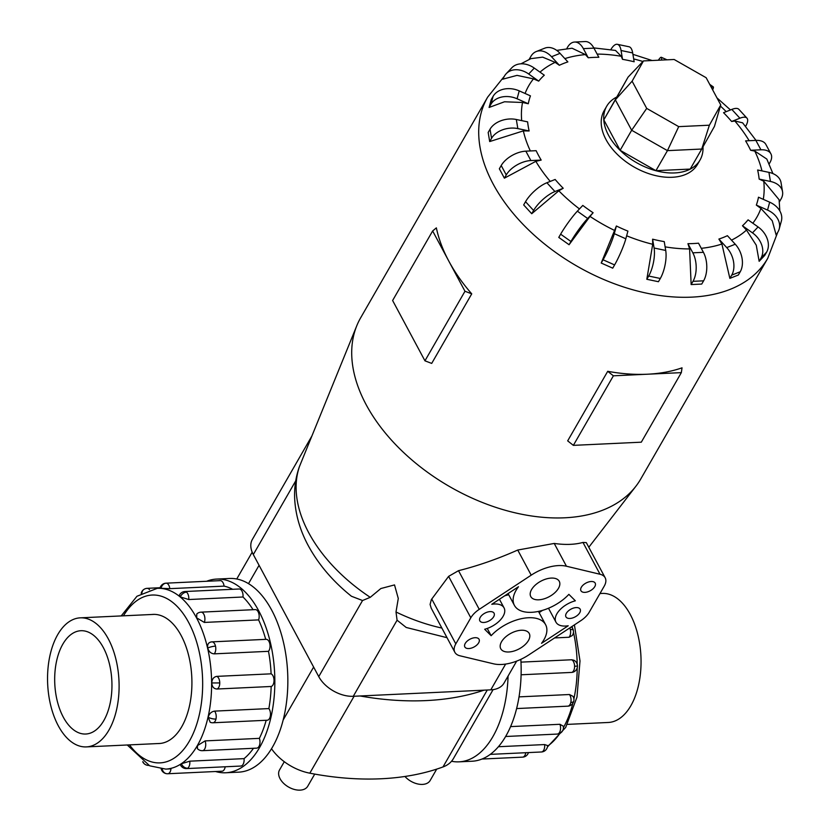 <?xml version="1.0" encoding="UTF-8"?>
<svg xmlns="http://www.w3.org/2000/svg" width="831" height="831" viewBox="0 0 831 831"><rect width="100%" height="100%" fill="white"/><g stroke="black" fill="none" stroke-linecap="round" stroke-linejoin="round"><path stroke-width="1.25" d="M314.72 774.097L307.74 786.23A16.277 10.263 -150.1 0 1 294.351 789.45A16.277 10.263 -150.1 0 1 280.078 778.74A16.277 10.263 -150.1 0 1 279.517 769.984L284.285 761.705M436.701 769.122L430.157 780.496A16.277 10.263 -150.1 0 1 404.946 776.476M58.315 725.816A64.6 35.691 -92.7 0 0 86.341 746.903A64.6 35.691 -92.7 0 0 117.005 707.7A64.6 35.691 -92.7 0 0 108.331 638.925A64.6 35.691 -92.7 0 0 80.295 617.838A64.6 35.691 -92.7 0 0 49.642 657.041A64.6 35.691 -92.7 0 0 58.315 725.816M103.335 647.588A51.709 28.576 87.3 0 1 110.274 702.642A51.709 28.576 87.3 0 1 85.738 734.022A51.709 28.576 87.3 0 1 63.301 717.153A51.709 28.576 87.3 0 1 56.363 662.099A51.709 28.576 87.3 0 1 80.898 630.719A51.709 28.576 87.3 0 1 103.335 647.588M599.982 593.521L602.257 593.417A64.6 35.691 87.3 0 1 630.282 614.493A64.6 35.691 87.3 0 1 638.956 683.269A64.6 35.691 87.3 0 1 608.302 722.471L567.386 724.383M216.611 579.082L229.616 578.469A96.947 53.568 87.3 0 1 271.675 610.099A96.947 53.568 87.3 0 1 284.69 713.33A96.947 53.568 87.3 0 1 238.684 772.155L225.679 772.768A96.947 53.568 -92.7 0 0 271.685 713.933A96.947 53.568 -92.7 0 0 258.67 610.712A96.947 53.568 -92.7 0 0 216.611 579.082A96.947 53.568 -92.7 0 0 206.649 581.264M215.551 771.511A96.947 53.568 -92.7 0 0 225.679 772.768M162.242 769.07A6.461 5.37 94.8 0 0 166.917 773.734A6.461 5.37 94.8 0 0 167.498 773.744A6.461 3.573 -92.7 0 0 167.758 773.744A6.461 3.573 -92.7 0 0 170.978 768.852L165.733 769.101A90.486 49.995 87.3 0 0 208.674 714.193A90.486 49.995 87.3 0 0 196.531 617.848A90.486 49.995 87.3 0 0 157.277 588.327L136.949 596.263L121.212 615.927M181.366 763.772A6.461 5.111 56.4 0 0 187.692 768.208A6.461 3.573 -92.7 0 1 186.58 768.582A6.461 6.461 0 0 1 180.472 764.967L181.366 763.772L189.78 761.175L244.044 758.63A90.486 49.995 -92.7 0 0 253.486 748.295M205.101 740.899A6.461 3.573 -92.7 0 1 204.706 749.001A6.461 3.573 -92.7 0 1 202.452 750.684A6.461 6.461 0 0 1 197.404 748.617L197.498 745.573L205.101 740.899L259.365 738.354A90.486 49.995 -92.7 0 0 266.19 720.28M208.176 717.195A6.461 2.42 12.8 0 0 215.967 719.064A6.461 3.573 -92.7 0 1 212.954 722.773A6.461 6.461 0 0 1 210.212 722.295L208.176 717.195C209.246 713.652 211.386 711.637 214.606 711.118L268.86 708.583A90.486 49.995 -92.7 0 0 271.176 686.479L216.922 689.024C213.785 688.806 212.071 686.78 211.77 682.947C212.019 679.083 213.712 676.891 216.839 676.372L271.103 673.827A90.486 49.995 -92.7 0 0 268.496 651.317L214.232 653.852C211.012 653.633 208.851 651.701 207.729 648.066C207.168 644.451 208.415 642.405 211.469 641.937L210.555 642.072A6.461 6.461 0 0 1 211.905 641.864A6.461 3.573 -92.7 0 0 211.469 641.937M265.712 639.351A90.486 49.995 -92.7 0 0 258.597 619.895L204.333 622.429L196.677 617.848L196.791 613.995A6.461 6.461 0 0 1 201.029 612.146L255.294 609.601A6.461 3.573 87.3 0 1 258.098 611.709A6.461 3.573 87.3 0 1 258.597 619.895M188.741 599.535L180.285 596.887L179.423 595.131A6.461 6.461 0 0 1 184.918 591.527L239.172 588.992A6.461 3.573 87.3 0 1 240.803 589.605A6.461 3.573 87.3 0 1 242.995 597.001L188.741 599.535A6.461 3.573 -92.7 0 0 186.549 592.139A6.461 3.573 -92.7 0 0 184.918 591.527M244.044 758.63A6.461 3.573 87.3 0 1 241.946 765.663A6.461 3.573 87.3 0 1 240.845 766.047L186.58 768.582M268.86 708.583A6.461 3.573 87.3 0 1 270.231 716.519A6.461 3.573 87.3 0 1 267.208 720.228L212.954 722.773M265.733 639.392A6.461 3.573 87.3 0 1 266.169 639.33A6.461 3.573 87.3 0 1 269.753 643.599A6.461 3.573 87.3 0 1 268.496 651.317M271.103 673.827A6.461 3.573 87.3 0 1 274.022 680.402A6.461 3.573 87.3 0 1 271.176 686.479M259.365 738.354A6.461 3.573 87.3 0 1 258.971 746.467A6.461 3.573 87.3 0 1 256.706 748.139L202.452 750.684M169.815 588.66L159.999 588.244A6.461 6.461 0 0 1 166.003 583.175L220.267 580.63A6.461 3.573 87.3 0 1 220.527 580.64A6.461 3.573 87.3 0 1 224.069 586.125L169.815 588.66A6.461 3.573 -92.7 0 0 166.273 583.175A6.461 3.573 -92.7 0 0 166.003 583.175M151.969 614.483A64.631 35.712 87.3 0 1 153.101 614.4A64.631 35.712 87.3 0 1 181.137 635.486A64.631 35.712 87.3 0 1 189.821 704.304A64.631 35.712 87.3 0 1 159.147 743.527A64.631 35.712 87.3 0 1 158.015 743.548M519.022 696.877L569.432 694.519L572.985 696.316A6.461 6.461 0 0 1 573.785 701.146A6.461 2.42 -167.2 0 1 570.804 702.455A6.461 3.573 87.3 0 1 567.781 706.163L516.602 708.563M498.382 746.726L544.617 744.566L547.577 745.542A6.461 6.461 0 0 1 544.689 750.902A6.461 5.111 -123.6 0 1 542.518 751.598A6.461 3.573 87.3 0 1 541.417 751.982L490.238 754.371M510.577 726.606L559.938 724.289L563.273 726.169A6.461 6.461 0 0 1 557.279 734.074L505.601 736.495M520.975 662.13L571.666 659.762L573.857 660.23A6.461 6.461 0 0 1 577.472 665.984L574.595 666.337A6.461 3.573 87.3 0 1 571.749 672.414L521.099 674.782M772.923 173.596L766.805 159.064L754.787 151.086L750.632 150.276A125.948 79.433 29.9 0 0 748.243 145.57A125.948 79.433 29.9 0 0 745.594 140.875L755.878 140.397A20.193 11.011 151.8 0 1 765.86 144.438L770.908 153.839A20.193 11.011 -28.2 0 1 769.922 162.596L769.111 164.008M756.023 140.387L742.613 122.811L734.843 121.004L731.623 121.482A125.948 79.433 29.9 0 0 723.552 112.694L731.82 109.422A20.193 7.022 137.4 0 1 738.884 109.339L746.955 118.137A20.193 7.022 -42.6 0 1 745.615 126.385M610.816 49.663L610.816 49.652A20.193 7.209 101.8 0 1 617.371 44.323L629.005 46.754A20.193 7.209 -78.2 0 1 632.682 52.935L634.157 61.774A125.948 79.433 29.9 0 0 622.523 59.344L621.256 56.29L615.511 50.431L593.812 47.907M566.669 48.79L567.521 47.294A20.193 11.156 87.3 0 1 574.585 42.049L585.18 41.55A20.193 11.156 -92.7 0 1 593.936 48.136L598.839 57.277A125.948 79.433 29.9 0 0 588.244 57.765L585.398 54.586L572.05 48.219L556.718 50.39M529.108 59.468L530.895 56.373A20.193 14.013 68.4 0 1 536.255 51.543L544.772 48.167A20.193 14.013 -111.6 0 1 560.042 53.361L567.874 61.899A125.948 79.433 29.9 0 0 559.356 65.275L555.16 62.367L542.664 57.142L530.874 58.648L520.954 63.821M506.193 73.72L511.803 67.789A20.193 15.498 -136.6 0 1 534.291 68.09L544.305 75.195A125.948 79.433 29.9 0 0 538.696 81.116L533.492 78.872L517.027 75.372L502.651 79.225L504.51 75.985A20.193 15.498 43.4 0 1 506.193 73.72A20.193 15.498 43.4 0 1 528.693 74.011L538.696 81.116M493.105 96.323A20.193 15.467 -164.8 0 1 519.23 90.88L530.438 95.856A125.948 79.433 29.9 0 0 528.287 103.75L522.533 102.483L504.5 101.777L489.095 107.459L491.235 99.564L493.105 96.323L490.955 104.228A20.193 15.467 15.2 0 1 517.079 98.775L528.287 103.75M490.03 129.221A20.193 13.919 170.5 0 1 516.321 119.498L527.623 121.866A125.948 79.433 29.9 0 0 529.139 130.966L523.343 130.893L489.688 141.561L488.171 132.461L490.03 129.221L491.557 138.32A20.193 13.919 -9.5 0 1 517.838 128.597L529.139 130.966M501.207 165.535A20.193 11.011 151.8 0 1 525.846 151.159L536.13 150.681A125.948 79.433 29.9 0 0 538.519 155.387A125.948 79.433 29.9 0 0 541.178 160.082L535.839 161.328L504.386 178.177L499.348 168.776L501.207 165.535L506.256 174.936A20.193 11.011 -28.2 0 1 530.884 160.56L541.178 160.082M616.56 97.134A53.859 33.967 29.9 0 0 606.682 106.275L604.179 110.616A53.859 33.967 29.9 0 0 606.017 139.587A53.859 33.967 29.9 0 0 653.249 175.009A53.859 33.967 29.9 0 0 697.541 164.351L700.045 160.009A53.859 33.967 29.9 0 0 702.984 146.827M487.641 97.154L360.654 317.806A161.578 101.901 29.9 0 0 356.821 325.648A161.578 101.901 29.9 0 0 366.17 404.707A161.578 101.901 29.9 0 0 501.477 509.164A161.578 101.901 29.9 0 0 635.881 486.26A161.578 101.901 29.9 0 0 640.743 479.009L767.73 258.348A161.578 101.901 29.9 0 1 634.842 290.331A161.578 101.901 29.9 0 1 493.167 184.046A161.578 101.901 29.9 0 1 487.641 97.154L504.448 76.109M436.358 227.871A161.578 101.901 29.9 0 0 448.813 261.111L432.65 230.956L436.358 227.871M356.821 325.648L299.326 466.877C295.597 477.524 294.07 488.576 294.745 500.002C295.784 515.698 300.313 530.936 308.311 545.718C318.626 564.633 333.002 581.482 351.44 596.253L362.545 600.522L370.252 597.323L380.847 588.535L394.517 584.92L398.278 598.465L396.003 611.99L397.083 620.196L406.203 627.467L447.036 637.689M606.682 106.275A53.859 33.967 29.9 0 0 608.521 135.235A53.859 33.967 29.9 0 0 655.742 170.667A53.859 33.967 29.9 0 0 700.045 160.009M501.54 641.74A16.163 8.809 -28.2 0 1 516.113 631.165A16.163 8.809 -28.2 0 1 529.233 633.471A16.163 8.809 -28.2 0 1 528.454 640.483A16.163 8.809 -28.2 0 1 513.88 651.068A16.163 8.809 -28.2 0 1 500.761 648.751A16.163 8.809 -28.2 0 1 501.54 641.74M531.57 589.574A16.163 8.809 -28.2 0 1 546.133 578.999A16.163 8.809 -28.2 0 1 559.263 581.305A16.163 8.809 -28.2 0 1 558.474 588.317A16.163 8.809 -28.2 0 1 543.9 598.891A16.163 8.809 -28.2 0 1 530.78 596.585A16.163 8.809 -28.2 0 1 531.57 589.574M566.327 613.33A8.081 4.404 -28.2 0 1 573.619 608.043A8.081 4.404 -28.2 0 1 580.173 609.196A8.081 4.404 -28.2 0 1 579.778 612.696A8.081 4.404 -28.2 0 1 572.497 617.994A8.081 4.404 -28.2 0 1 565.932 616.831A8.081 4.404 -28.2 0 1 566.327 613.33M581.336 587.247A8.081 4.404 -28.2 0 1 588.628 581.96A8.081 4.404 -28.2 0 1 595.183 583.113A8.081 4.404 -28.2 0 1 594.799 586.613A8.081 4.404 -28.2 0 1 587.507 591.911A8.081 4.404 -28.2 0 1 580.952 590.748A8.081 4.404 -28.2 0 1 581.336 587.247M465.225 643.443A8.081 4.404 -28.2 0 1 472.507 638.156A8.081 4.404 -28.2 0 1 479.072 639.309A8.081 4.404 -28.2 0 1 478.677 642.81A8.081 4.404 -28.2 0 1 471.385 648.097A8.081 4.404 -28.2 0 1 464.83 646.944A8.081 4.404 -28.2 0 1 465.225 643.443M480.235 617.36A8.081 4.404 -28.2 0 1 487.517 612.063A8.081 4.404 -28.2 0 1 494.081 613.226A8.081 4.404 -28.2 0 1 493.687 616.727A8.081 4.404 -28.2 0 1 486.405 622.014A8.081 4.404 -28.2 0 1 479.84 620.861A8.081 4.404 -28.2 0 1 480.235 617.36M311.687 436.358L252.354 539.454A28.098 17.721 29.9 0 0 253.31 554.568L318.751 676.621A28.098 17.721 29.9 0 0 353.279 696.295L490.789 689.855A28.098 17.721 29.9 0 0 504.012 683.113L516.664 661.123M720.747 104.945L709.383 125.201L678.709 126.634L646.705 108.404L632.111 81.189L643.474 60.923L674.149 59.489L706.153 77.719L720.747 104.945L714.452 126.385L701.738 149.04L709.383 125.201M655.919 170.677L620.134 150.297L631.664 130.259L667.449 150.64L655.919 170.677L690.208 169.077L701.738 149.04L667.449 150.64L678.709 126.634M620.134 150.297L603.815 119.861L615.345 99.824L631.664 130.259L646.705 108.404M603.815 119.861L628.049 77.158L615.345 99.824L632.111 81.189M628.049 77.158L643.474 60.923M575.353 600.803A19.393 10.564 151.8 0 0 555.97 622.18A19.393 10.564 151.8 0 0 568.227 625.764L541.532 643.329A34.736 18.926 151.8 0 0 545.614 624.694A34.736 18.926 151.8 0 0 521.982 618.565A34.736 18.926 151.8 0 0 491.142 635.705L484.67 629.254A19.393 10.564 151.8 0 0 504.053 607.877A19.393 10.564 151.8 0 0 491.786 604.293L518.482 586.728A34.736 18.926 151.8 0 0 514.399 605.363A34.736 18.926 151.8 0 0 538.031 611.491A34.736 18.926 151.8 0 0 568.871 594.352L575.353 600.803M542.55 610.359L539.132 612.603M508.728 594.778A34.736 18.926 151.8 0 0 504.666 595.817M487.246 628.444L491.142 635.705M454.858 652.293L431.227 608.209L430.094 604.438L431.341 599.608L448.605 576.371L458.515 570.679C477.867 565.838 497.613 558.962 517.734 550.039L554.225 543.443C565.225 545.011 574.803 544.679 582.967 542.435L586.312 542.633L605.155 577.763A19.393 10.564 -28.2 0 1 604.21 586.177L589.2 612.26A19.393 10.564 -28.2 0 1 580.765 620.705L528.817 654.89A34.736 18.926 -28.2 0 1 493.572 663.824L459.99 655.804A19.393 10.564 -28.2 0 1 454.858 652.293A19.393 10.564 -28.2 0 1 455.804 643.88L470.813 617.797A19.393 10.564 -28.2 0 1 479.248 609.352L531.206 575.166A34.736 18.926 -28.2 0 1 566.451 566.233L600.024 574.252A19.393 10.564 -28.2 0 1 605.155 577.763M607.71 371.312A161.578 101.901 29.9 0 0 647.359 374.22L613.392 375.809L607.71 371.312L567.677 440.866L573.359 445.364L641.303 442.185L681.337 372.631L647.359 374.22A161.578 101.901 29.9 0 0 682.033 367.832L681.337 372.631M613.392 375.809L573.359 445.364M448.813 261.111A161.578 101.901 29.9 0 0 471.738 293.852L464.976 291.255L448.813 261.111M432.65 230.956L392.616 300.51L424.953 360.82L431.705 363.407L471.738 293.852M464.976 291.255L424.953 360.82M782.553 191.712L781.036 182.612A20.193 13.919 170.5 0 0 768.924 172.36L757.633 169.991A125.948 79.433 29.9 0 1 759.15 179.091L770.451 181.459A20.193 13.919 -9.5 0 1 782.553 191.712A20.193 13.919 -9.5 0 1 781.098 198.9L779.343 201.954M779.821 210.918L779.104 199.741L763.762 181.2L759.15 179.091M776.164 235.038L772.248 220.766L760.905 208.425L756.335 205.101A125.948 79.433 29.9 0 0 758.485 197.207L769.683 202.182A20.193 15.467 -164.8 0 1 781.358 221.067L779.208 228.961A20.193 15.467 15.2 0 1 778.024 231.797L776.164 235.038M764.759 255.377L759.15 261.308L756.262 245.197L746.487 230.062L742.467 225.762A125.948 79.433 29.9 0 0 748.066 219.841L758.08 226.946A20.193 15.498 -136.6 0 1 766.618 252.136L764.759 255.377M738.375 274.999L729.857 278.375L721.91 244.023L718.888 239.058A125.948 79.433 29.9 0 0 727.405 235.682L735.248 244.221A20.193 14.013 -111.6 0 1 740.234 271.758L738.375 274.999M701.738 284.067L691.143 284.566L689.595 248.916L687.933 243.68A125.948 79.433 29.9 0 0 698.528 243.182L703.421 252.323A20.193 11.156 -92.7 0 1 703.608 280.826L701.738 284.067M658.453 281.719L646.819 279.278L652.699 244.283L652.605 239.183A125.948 79.433 29.9 0 0 664.239 241.613L665.714 250.453A20.193 7.209 -78.2 0 1 660.313 278.478L658.453 281.719M612.738 268.164L601.208 263.032L616.384 226.001A125.948 79.433 29.9 0 0 627.914 231.122L625.826 238.798A20.193 2.555 -66 0 1 614.597 264.923L612.738 268.164M590.01 216.413L569.079 244.73L558.775 237.417L560.634 234.176L570.939 241.489A20.193 2.348 -54.6 0 1 587.662 218.501L593.105 212.736L590.01 216.413A131.641 83.027 29.9 0 0 614.836 230.561M558.816 190.798L531.736 213.723L523.675 204.935L525.535 201.694L533.606 210.482A20.193 7.022 -42.6 0 1 554.942 191.535L563.221 188.263L558.816 190.798A131.641 83.027 29.9 0 0 579.477 208.934M756.335 205.101L767.543 210.077A20.193 15.467 15.2 0 1 779.208 228.961M742.467 225.762L752.471 232.867A20.193 15.498 43.4 0 1 761.009 258.067L759.15 261.308M718.888 239.058L726.73 247.596A20.193 14.013 68.4 0 1 731.716 275.134L729.857 278.375M687.933 243.68L692.825 252.821A20.193 11.156 87.3 0 1 693.012 281.325L691.143 284.566M652.605 239.183L654.09 248.022A20.193 7.209 101.8 0 1 648.679 276.037L646.819 279.278M616.384 226.001L614.296 233.677A20.193 2.555 114 0 1 603.067 259.791L601.208 263.032M569.079 244.73L570.939 241.489M560.634 234.176A20.193 2.348 125.4 0 1 577.358 211.178L582.801 205.423A125.948 79.433 29.9 0 0 593.105 212.736M531.736 213.723L533.606 210.482M525.535 201.694A20.193 7.022 137.4 0 1 546.881 182.747L555.15 179.475A125.948 79.433 29.9 0 0 563.221 188.263M504.386 178.177L506.256 174.936M489.688 141.561L491.557 138.32M489.095 107.459L490.955 104.228M536.255 51.543A20.193 14.013 68.4 0 1 551.524 56.737L559.356 65.275M574.585 42.049A20.193 11.156 87.3 0 1 583.352 48.634L588.244 57.765M617.371 44.323A20.193 7.209 101.8 0 1 621.048 50.504L622.523 59.344M658.36 60.227A20.193 2.555 114 0 1 661.32 57.287A20.193 2.555 114 0 1 661.434 60.081M711.523 87.743A20.193 2.348 -54.6 0 1 713.289 86.891A20.193 2.348 -54.6 0 1 712.645 89.841M731.623 121.482L739.891 118.21A20.193 7.022 -42.6 0 1 746.955 118.137M750.632 150.276L760.926 149.798A20.193 11.011 -28.2 0 1 770.908 153.839M484.016 690.177A277.274 174.874 -150.1 0 1 360.062 695.973M577.472 665.984A6.461 6.461 0 0 1 572.788 672.248L571.749 672.414M569.806 627.924A6.461 3.573 87.3 0 1 570.326 629.524A6.461 1.693 166.9 0 1 573.338 630.262A6.461 6.461 0 0 1 572.258 635.538L569.069 637.252L554.599 637.928M520.829 659.357A96.947 53.568 87.3 0 1 471.987 761.238L458.982 761.84A96.947 53.568 -92.7 0 0 508.073 676.06M451.534 761.258A96.947 53.568 -92.7 0 0 458.982 761.84M225.18 766.774A6.461 3.573 87.3 0 1 222.022 771.21A6.461 3.573 87.3 0 1 221.763 771.199M253.06 609.705A90.486 49.995 -92.7 0 0 242.995 597.001M232.67 589.293A90.486 49.995 -92.7 0 0 224.069 586.125M271.508 748.731A42.007 26.499 29.9 0 0 309.818 773.183A277.274 174.874 29.9 0 0 442.996 766.951A42.007 26.499 29.9 0 0 453.383 758.651L493.095 689.637M129.491 744.877A84.024 46.432 -92.7 0 0 191.971 736.204A84.024 46.432 -92.7 0 0 188.647 622.45A84.024 46.432 -92.7 0 0 123.445 615.823M180.285 596.887A6.461 4.809 -50.4 0 1 186.549 592.139M141.956 592.898A6.461 5.111 -123.6 0 1 143.908 589.408A6.461 6.461 0 0 0 141.187 593.344M149.487 589.657A6.461 3.573 -92.7 0 0 147.191 588.338A6.461 6.461 0 0 0 143.908 589.408M143.223 762.069A6.461 4.809 129.6 0 0 144.428 763.918A6.461 6.461 0 0 0 148.811 765.393M207.729 648.066A6.461 1.693 -13.1 0 1 215.499 646.134A6.461 3.573 -92.7 0 0 211.905 641.864L266.169 639.33M214.232 653.852A6.461 3.573 -92.7 0 0 215.499 646.134M204.333 622.429A6.461 3.573 -92.7 0 0 203.834 614.254A6.461 3.573 -92.7 0 0 201.029 612.146M211.77 682.947L219.758 682.937A6.461 3.573 -92.7 0 0 216.839 676.372M216.922 689.024A6.461 3.573 -92.7 0 0 219.758 682.937M161.058 588.39A6.461 5.37 -85.2 0 1 166.273 583.175M547.546 746.176A90.486 49.995 -92.7 0 0 559.824 733.42M563.439 727.603A90.486 49.995 -92.7 0 0 572.85 703.306M573.889 698.892A90.486 49.995 -92.7 0 0 577.213 667.833M577.192 664.156A90.486 49.995 -92.7 0 0 573.473 632.287M572.538 628.319A90.486 49.995 -92.7 0 0 572.05 626.439M569.432 694.519A6.461 3.573 87.3 0 1 570.804 702.455M544.617 744.566A6.461 3.573 87.3 0 1 542.518 751.598M525.753 752.709A6.461 3.573 87.3 0 1 522.595 757.145A6.461 3.573 87.3 0 1 522.335 757.134M559.938 724.289A6.461 3.573 87.3 0 1 559.543 732.402A6.461 3.573 87.3 0 1 557.279 734.074M571.666 659.762A6.461 3.573 87.3 0 1 574.595 666.337M749.167 140.709A131.641 83.027 29.9 0 0 734.843 121.004M726.211 111.645A131.641 83.027 29.9 0 0 720.415 106.056M642.924 61.504A131.641 83.027 29.9 0 0 633.679 58.928M621.256 56.29A131.641 83.027 29.9 0 0 597.136 54.088M585.398 54.586A131.641 83.027 29.9 0 0 564.851 58.606M555.16 62.367A131.641 83.027 29.9 0 0 540.005 72.141M533.492 78.872A131.641 83.027 29.9 0 0 525.088 93.477M522.533 102.483A131.641 83.027 29.9 0 0 521.702 120.63M523.343 130.893A131.641 83.027 29.9 0 0 530.344 150.951M299.731 465.807A141.447 89.208 29.9 0 0 308.768 532.796A141.447 89.208 29.9 0 0 370.252 597.323M554.225 543.443L566.451 566.233M582.967 542.435L600.024 574.252M517.734 550.039L531.206 575.166M458.515 570.679L479.248 609.352M448.605 576.371L470.813 617.797M431.746 599.016L455.804 643.88M770.451 181.459L768.924 172.36M761.965 170.906A131.641 83.027 29.9 0 0 754.787 151.086M763.274 199.336A131.641 83.027 29.9 0 0 763.762 181.2M752.824 223.217A131.641 83.027 29.9 0 0 760.905 208.415M731.498 240.128A131.641 83.027 29.9 0 0 746.487 230.062M701.271 248.313A131.641 83.027 29.9 0 0 721.91 244.023M665.112 246.849A131.641 83.027 29.9 0 0 689.595 248.916M626.647 235.796A131.641 83.027 29.9 0 0 652.699 244.283M535.839 161.328A131.641 83.027 29.9 0 0 550.247 181.418M767.543 210.077L769.683 202.182M752.471 232.867L758.08 226.946M761.009 258.067L766.618 252.136M726.73 247.596L735.248 244.221M731.716 275.134L740.234 271.758M692.825 252.821L703.421 252.323M693.012 281.325L703.608 280.826M654.09 248.022L665.714 250.453M648.679 276.037L660.313 278.478M614.296 233.677L625.826 238.798M603.067 259.791L614.597 264.923M577.358 211.178L587.662 218.501M546.881 182.747L554.942 191.535M525.846 151.159L530.884 160.56M516.321 119.498L517.838 128.597M519.23 90.88L517.079 98.775M534.291 68.09L528.693 74.011M560.042 53.361L551.524 56.737M593.936 48.136L583.352 48.634M632.682 52.935L621.048 50.504M739.891 118.21L731.82 109.422M760.926 149.798L755.878 140.397M490.789 689.855L505.632 664.073M253.31 554.568L295.722 480.869M318.751 676.621L362.545 600.522M353.279 696.295L397.083 620.196M396.003 611.99A141.447 89.208 29.9 0 0 441.863 628.059M570.326 629.524A6.461 3.573 87.3 0 1 569.069 637.252M215.967 719.064A6.461 3.573 -92.7 0 0 214.606 711.118M187.692 768.208A6.461 3.573 -92.7 0 0 189.78 761.175M487.267 690.021L442.996 766.951M354.089 696.253L309.818 773.183M313.63 667.064L283.163 719.989M259.064 565.309L248.511 583.642M160.269 743.444L86.341 746.903M147.191 588.338L160.134 587.725M142.714 761.705A6.461 6.461 0 0 0 144.428 763.918M161.224 768.997A6.461 6.461 0 0 0 167.758 773.744L222.022 771.21M574.418 624.881L580.007 660.946L576.974 697.116L565.703 727.405L547.411 746.976M573.338 630.262A6.461 6.461 0 0 0 571.354 626.906M481.949 759.046L522.595 757.145A6.461 6.461 0 0 0 528.464 752.585M632.91 54.327L652.117 60.518M716.956 97.881L730.48 109.952M548.491 608.23L555.97 622.18M538.478 611.398L545.614 624.694M499.431 599.265L504.053 607.877M508.084 593.573L514.399 605.363M777.681 232.41L767.73 258.348M667.023 59.822L661.32 57.287M713.289 86.891L709.705 84.347M588.795 547.265L635.881 486.26M541.417 751.982A6.461 6.461 0 0 0 544.689 750.902M567.781 706.163A6.461 6.461 0 0 0 573.785 701.146M157.277 588.327L160.009 588.192M127.257 744.981L149.684 765.808L165.733 769.101M154.234 614.379L80.295 617.838M252.188 552.179L236.752 578.989"/></g></svg>
